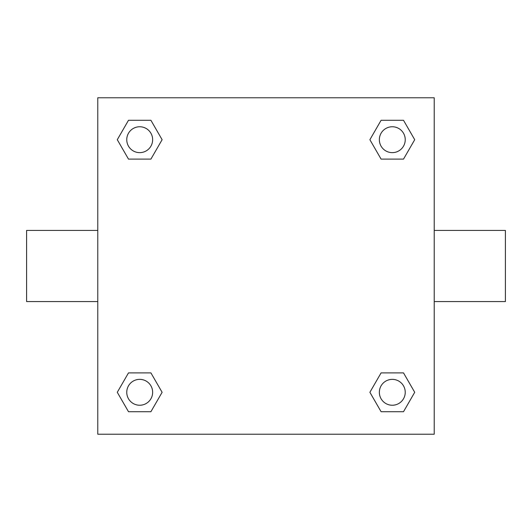 <?xml version="1.0" encoding="UTF-8"?>
<svg xmlns="http://www.w3.org/2000/svg" width="532" height="532" viewBox="0 0 532 532"><rect width="100%" height="100%" fill="white"/><g stroke="black" fill="none" stroke-linecap="round" stroke-linejoin="round"><path stroke-width="0.8" d="M150.908 159.108L128.491 159.108L117.286 139.703L128.491 120.292L150.908 120.292L162.114 139.703L150.908 159.108L128.491 159.108L144.591 159.108M144.591 372.892L150.908 372.892L162.114 392.297L150.908 411.708L128.491 411.708L117.286 392.297L128.491 372.892L150.908 372.892M387.409 159.108L381.092 159.108L369.886 139.703L381.092 120.292L403.509 120.292L414.714 139.703L403.509 159.108L381.092 159.108M381.092 372.892L403.509 372.892L414.714 392.297L403.509 411.708L381.092 411.708L369.886 392.297L381.092 372.892L403.509 372.892L387.409 372.892M434.225 301.584L505.4 301.584L505.4 230.416L434.225 230.416M97.775 230.416L26.6 230.416L26.6 301.584L97.775 301.584M97.775 97.775L434.225 97.775L434.225 434.225L97.775 434.225L97.775 97.775M403.509 411.708L381.092 411.708L403.509 411.708M405.238 392.297A12.941 12.941 0 0 0 385.826 381.092A12.941 12.941 0 0 0 385.826 403.509A12.941 12.941 0 0 0 405.238 392.297M150.908 411.708L128.491 411.708L150.908 411.708M152.644 392.297A12.941 12.941 0 0 0 133.233 381.092A12.941 12.941 0 0 0 133.233 403.509A12.941 12.941 0 0 0 152.644 392.297M381.092 120.292L403.509 120.292L381.092 120.292M405.238 139.703A12.941 12.941 0 0 0 385.826 128.491A12.941 12.941 0 0 0 385.826 150.908A12.941 12.941 0 0 0 405.238 139.703M128.491 120.292L150.908 120.292L128.491 120.292M152.644 139.703A12.941 12.941 0 0 0 133.233 128.491A12.941 12.941 0 0 0 133.233 150.908A12.941 12.941 0 0 0 152.644 139.703"/></g></svg>
